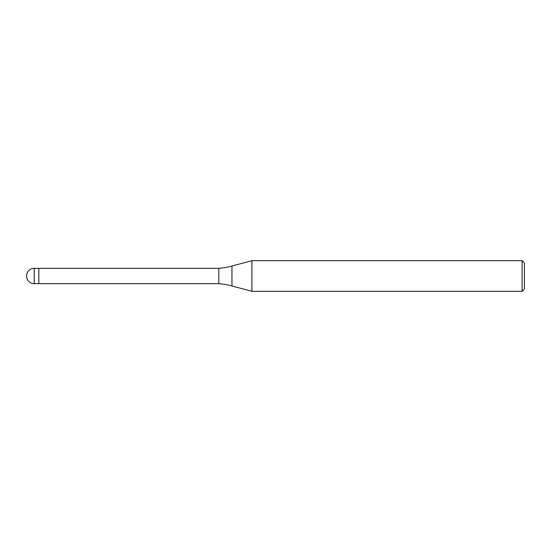 <?xml version="1.0" encoding="UTF-8"?>
<svg xmlns="http://www.w3.org/2000/svg" width="552" height="552" viewBox="0 0 552 552"><rect width="100%" height="100%" fill="white"/><g stroke="black" fill="none" stroke-linecap="round" stroke-linejoin="round"><path stroke-width="0.83" d="M218.813 283.659L38.826 283.659L38.826 268.341L218.813 268.341A76.59 76.59 0 0 0 231.957 266.023L251.891 260.682L522.102 260.682L524.4 262.98L524.4 289.02L522.102 291.318L251.891 291.318L231.957 285.977A76.59 76.59 0 0 0 218.813 283.659L218.813 268.341M251.891 291.318L251.891 260.682L251.891 291.318M522.102 291.318L522.102 260.682M34.231 283.659L38.826 283.659L38.826 268.341L34.231 268.341A7.659 7.659 0 0 0 26.572 276A7.659 7.659 0 0 0 34.231 283.659L34.231 268.341M231.957 285.977L231.957 266.023"/></g></svg>
